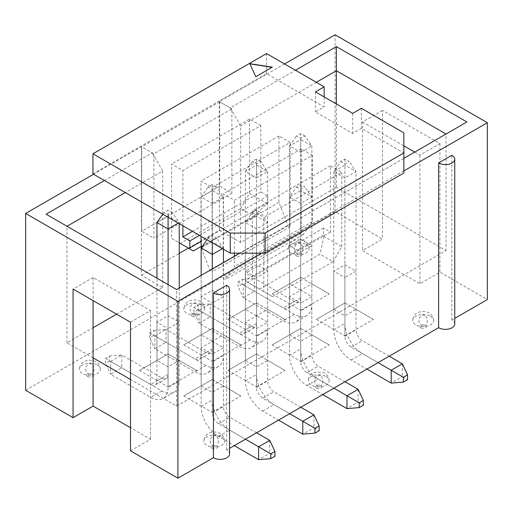 <?xml version="1.0" encoding="UTF-8"?>
<svg xmlns="http://www.w3.org/2000/svg" width="513" height="513" viewBox="0 0 513 513"><rect width="100%" height="100%" fill="white"/><g stroke="black" fill="none" stroke-linecap="round" stroke-linejoin="round"><path stroke-width="0.38" stroke-dasharray="2.56 1.92" d="M97.265 365.012A10.459 6.041 180 0 1 100.324 369.283A10.459 6.041 180 0 1 93.873 374.862A10.459 6.041 180 0 1 82.471 373.554A10.459 6.041 180 0 1 79.406 369.283A10.459 6.041 180 0 1 85.863 363.704A10.459 6.041 180 0 1 97.265 365.012M221.693 436.852A10.459 6.041 180 0 1 224.758 441.122A10.459 6.041 180 0 1 218.301 446.701A10.459 6.041 180 0 1 206.899 445.393A10.459 6.041 180 0 1 203.841 441.122A10.459 6.041 180 0 1 210.298 435.543A10.459 6.041 180 0 1 221.693 436.852M201.68 304.728A10.459 6.041 180 0 1 204.745 308.999A10.459 6.041 180 0 1 198.287 314.578A10.459 6.041 180 0 1 186.886 313.27A10.459 6.041 180 0 1 183.827 308.999A10.459 6.041 180 0 1 190.285 303.42A10.459 6.041 180 0 1 201.68 304.728M326.114 376.568A10.459 6.041 180 0 1 329.173 380.838A10.459 6.041 180 0 1 322.715 386.417A10.459 6.041 180 0 1 311.32 385.109A10.459 6.041 180 0 1 308.255 380.838A10.459 6.041 180 0 1 314.713 375.26A10.459 6.041 180 0 1 326.114 376.568M306.101 244.444A10.459 6.041 180 0 1 309.159 248.715A10.459 6.041 180 0 1 302.702 254.294A10.459 6.041 180 0 1 291.307 252.986A10.459 6.041 180 0 1 288.242 248.715A10.459 6.041 180 0 1 294.699 243.136A10.459 6.041 180 0 1 306.101 244.444M430.529 316.284A10.459 6.041 180 0 1 433.594 320.554A10.459 6.041 180 0 1 427.137 326.133A10.459 6.041 180 0 1 415.735 324.825A10.459 6.041 180 0 1 412.676 320.554A10.459 6.041 180 0 1 419.127 314.976A10.459 6.041 180 0 1 430.529 316.284M168.091 386.917L196.633 370.437L168.091 353.964L139.555 370.437L168.091 386.917L168.091 328.641L156.952 322.209L168.091 315.784L179.229 322.209L168.091 328.641M256.5 335.874L285.042 319.4L256.5 302.92L227.958 319.4L256.5 335.874L256.5 315.784L267.639 322.209L256.5 328.641L245.361 322.209L256.5 315.784L256.5 277.597L245.361 271.172L256.5 264.74L267.639 271.172L256.5 277.597M229.567 453.986A9.356 5.399 0 0 0 226.656 450.068L229.567 448.381M130.501 450.818L150.514 439.263L130.501 427.714M25.65 390.284L335.072 211.638L382.499 239.02L362.486 250.575L419.916 283.727L439.93 272.179L487.35 299.554M454.762 323.966A9.356 5.399 0 0 0 451.85 320.054L454.762 318.368M256.5 386.917L285.042 370.437L256.5 353.964L227.958 370.437L256.5 386.917L256.5 328.641M344.909 335.874L373.445 319.4L344.909 302.92L316.367 319.4L344.909 335.874L344.909 277.597L333.771 271.172L344.909 264.74L356.048 271.172L344.909 277.597M300.701 361.396L329.243 344.922L300.701 328.442L272.166 344.922L300.701 361.396L300.701 303.119L289.563 296.694L300.701 290.262L311.84 296.694L300.701 303.119M212.299 412.439L240.834 395.959L212.299 379.485L183.757 395.959L212.299 412.439L212.299 354.162L201.16 347.731L212.299 341.299L223.437 347.731L212.299 354.162M300.701 310.359L329.243 293.878L300.701 277.398L272.166 293.878L300.701 310.359L300.701 252.082L289.563 245.65L300.701 239.218L311.84 245.65L300.701 252.082M212.299 361.396L240.834 344.922L212.299 328.442L183.757 344.922L212.299 361.396L212.299 303.119L201.16 296.694L212.299 290.262L223.437 296.694L212.299 303.119M226.656 450.068L226.656 285.286M403.859 170.919L261.418 253.159M284.561 63.965L219.346 101.619L230.222 107.897L295.437 70.243M403.859 158.357L239.661 253.159M104.44 180.512L152.258 152.906L141.376 146.628L93.565 174.234M451.85 320.054L451.85 155.272M414.69 152.105L419.916 155.118L439.93 143.563L382.499 110.41L382.499 239.02M335.072 211.638L335.072 34.801M439.93 143.563L439.93 272.179M116.579 314.174L162.698 287.549L141.376 275.237L141.376 146.628M141.376 275.237L179.229 253.384M188.367 248.112L219.346 230.228L219.346 101.619M219.346 230.228L240.661 242.534L336.381 187.271L446.015 250.575L176.619 406.11L130.501 379.479M93.084 357.882L66.985 342.806L93.084 327.736M130.501 322.209L150.514 310.654L93.084 277.501L93.084 300.605M66.985 342.806L66.985 226.259L176.619 289.556L446.015 134.021L446.015 250.575M176.619 406.11L176.619 289.556M150.514 310.654L150.514 439.263M336.381 187.271L336.381 103.959M382.499 110.41L362.486 121.966L362.486 250.575M362.486 121.966L403.859 145.852M419.916 155.118L419.916 283.727M162.698 287.549L162.698 214.248M162.698 214.145L162.698 170.996L125.326 192.574M66.985 226.259L46.099 214.197M162.698 170.996L152.258 152.906M240.661 242.534L240.661 125.98L230.222 107.897M316.322 82.298L240.661 125.98M466.901 121.966L446.015 134.021M344.909 302.92L356.048 309.352L344.909 315.784L333.771 309.352L344.909 302.92L344.909 264.74M373.445 319.4L356.048 309.352L356.048 271.172M316.367 319.4L333.771 309.352L333.771 271.172M300.701 328.442L311.84 334.874L300.701 341.299L289.563 334.874L300.701 328.442L300.701 290.262L289.563 283.83L289.563 245.65M329.243 344.922L311.84 334.874L311.84 296.694M272.166 344.922L289.563 334.874L289.563 296.694M256.5 353.964L267.639 360.395L256.5 366.821L245.361 360.395L256.5 353.964L256.5 315.784L245.361 309.352L245.361 271.172M285.042 370.437L267.639 360.395L267.639 322.209M227.958 370.437L245.361 360.395L245.361 322.209M212.299 379.485L223.437 385.911L212.299 392.342L201.16 385.911L212.299 379.485L212.299 341.299L201.16 334.874L201.16 296.694M240.834 395.959L223.437 385.911L223.437 347.731M183.757 395.959L201.16 385.911L201.16 347.731M93.084 277.501L73.07 289.056M272.166 293.878L300.701 277.398L300.701 239.218M300.701 277.398L311.84 283.83L311.84 245.65M329.243 293.878L311.84 283.83L300.701 290.262M227.958 319.4L256.5 302.92L256.5 264.74M256.5 302.92L267.639 309.352L267.639 271.172M285.042 319.4L267.639 309.352L256.5 315.784M183.757 344.922L212.299 328.442L212.299 290.262M212.299 328.442L223.437 334.874L223.437 296.694M240.834 344.922L223.437 334.874L212.299 341.299M139.555 370.437L168.091 353.964L179.229 360.395L168.091 366.821L156.952 360.395L156.952 322.209M168.091 353.964L168.091 315.784M196.633 370.437L179.229 360.395L179.229 322.209M420.955 327.839A3.078 1.776 0 0 0 426.104 327.044A3.078 1.776 0 0 0 422.34 324.87A3.078 1.776 0 0 0 420.955 327.839M296.527 256A3.078 1.776 0 0 0 301.676 255.205A3.078 1.776 0 0 0 297.906 253.024A3.078 1.776 0 0 0 296.527 256M316.54 388.123A3.078 1.776 0 0 0 321.689 387.328A3.078 1.776 0 0 0 317.919 385.154A3.078 1.776 0 0 0 316.54 388.123M192.112 316.284A3.078 1.776 0 0 0 197.255 315.489A3.078 1.776 0 0 0 193.491 313.315A3.078 1.776 0 0 0 192.112 316.284M212.126 448.407A3.078 1.776 0 0 0 217.268 447.612A3.078 1.776 0 0 0 213.504 445.438A3.078 1.776 0 0 0 212.126 448.407M87.691 376.568A3.078 1.776 0 0 0 92.84 375.772A3.078 1.776 0 0 0 89.07 373.599A3.078 1.776 0 0 0 87.691 376.568M340.728 161.448L344.909 163.859L349.084 161.448L344.909 159.036L340.728 161.448L333.771 171.496L333.771 329.846A24.611 14.21 -120 0 0 351.174 359.991L366.923 369.084M389.2 356.221L362.313 340.703A8.862 5.117 60 0 1 356.048 329.846L356.048 171.496L344.909 177.928L333.771 171.496L344.909 165.064L344.909 323.421A24.611 14.21 -120 0 0 362.313 353.56L402.339 376.67L391.201 383.102M378.062 362.653L351.174 347.128A8.862 5.117 60 0 1 344.909 336.278L344.909 163.859M402.339 363.807L402.339 376.67L407.559 379.684M344.909 159.036L344.909 165.064L356.048 171.496L349.084 161.448M304.882 135.932L300.701 133.515L296.527 135.932L300.701 138.343L304.882 135.932L311.84 145.974L311.84 304.324A24.611 14.21 60 0 1 306.742 315.591A24.611 14.21 60 0 1 294.436 314.373L254.41 291.269L254.41 278.405L294.436 301.516A8.862 5.117 -120 0 0 298.867 301.952A8.862 5.117 -120 0 0 300.701 297.899L300.701 139.549L311.84 145.974L300.701 152.406L300.701 310.756A24.611 14.21 60 0 1 295.603 322.023A24.611 14.21 60 0 1 283.298 320.805L243.271 297.694L254.41 291.269L242.232 284.234L238.051 286.645L238.051 281.823L242.232 279.412L242.232 284.234M242.232 279.412L254.41 278.405L243.271 284.837L283.298 307.947A8.862 5.117 -120 0 0 287.729 308.384A8.862 5.117 -120 0 0 289.563 304.324L289.563 145.974L300.701 139.549L300.701 133.515M238.051 281.823L243.271 284.837L243.271 297.694L238.051 286.645M300.701 138.343L300.701 152.406L289.563 145.974L296.527 135.932M260.675 161.448L256.5 159.036L252.325 161.448L256.5 163.859L260.675 161.448L267.639 171.496L267.639 329.846A24.611 14.21 60 0 1 262.541 341.113A24.611 14.21 60 0 1 250.235 339.895L210.208 316.784L210.208 303.927L250.235 327.037A8.862 5.117 -120 0 0 254.666 327.474A8.862 5.117 -120 0 0 256.5 323.421L256.5 165.064L267.639 171.496L256.5 177.928L256.5 336.278A24.611 14.21 60 0 1 251.402 347.545A24.611 14.21 60 0 1 239.096 346.326L199.07 323.216L210.208 316.784L198.024 309.756L193.85 312.167L193.85 307.345L198.024 304.934L198.024 309.756M198.024 304.934L210.208 303.927L199.07 310.359L239.096 333.463A8.862 5.117 -120 0 0 243.528 333.905A8.862 5.117 -120 0 0 245.361 329.846L245.361 171.496L256.5 165.064L256.5 159.036M193.85 307.345L199.07 310.359L199.07 323.216L193.85 312.167M256.5 163.859L256.5 177.928L245.361 171.496L252.325 161.448M216.473 186.969L212.299 184.558L208.118 186.969L212.299 189.38L216.473 186.969L223.437 197.018L223.437 355.368A24.611 14.21 60 0 1 218.339 366.635A24.611 14.21 60 0 1 206.034 365.416L166.007 342.306L166.007 329.449L206.034 352.553A8.862 5.117 -120 0 0 210.465 352.995A8.862 5.117 -120 0 0 212.299 348.936L212.299 190.586L223.437 197.018L212.299 203.449L212.299 361.8A24.611 14.21 60 0 1 207.201 373.066A24.611 14.21 60 0 1 194.895 371.848L154.868 348.737L166.007 342.306L153.823 335.271L149.649 337.682L149.649 332.86L153.823 330.449L153.823 335.271M153.823 330.449L166.007 329.449L154.868 335.874L194.895 358.985A8.862 5.117 -120 0 0 199.326 359.427A8.862 5.117 -120 0 0 201.16 355.368L201.16 248.061L212.299 241.629L212.299 399.98A24.611 14.21 -120 0 0 229.702 430.125L269.729 453.229L258.59 459.661M201.16 247.805L201.16 197.018L212.299 190.586L212.299 184.558M149.649 332.86L154.868 335.874L154.868 348.737L149.649 337.682M212.299 189.38L212.299 203.449L201.16 197.018L208.118 186.969M296.527 186.969L300.701 189.38L304.882 186.969L300.701 184.558L296.527 186.969L289.563 197.018L289.563 355.368A24.611 14.21 -120 0 0 306.966 385.513L322.715 394.606M344.993 381.743L318.105 366.218A8.862 5.117 60 0 1 311.84 355.368L311.84 197.018L300.701 203.449L289.563 197.018L300.701 190.586L300.701 348.936A24.611 14.21 -120 0 0 318.105 379.081L358.132 402.192L346.993 408.624M333.854 388.174L306.966 372.65A8.862 5.117 60 0 1 300.701 361.8L300.701 189.38M358.132 389.329L358.132 402.192L363.351 405.206M300.701 184.558L300.701 190.586L311.84 197.018L304.882 186.969M252.325 212.491L256.5 214.902L260.675 212.491L256.5 210.08L252.325 212.491L245.361 222.539L245.361 380.89A24.611 14.21 -120 0 0 262.765 411.035L278.514 420.128M300.791 407.264L273.904 391.74A8.862 5.117 60 0 1 267.639 380.89L267.639 222.539L256.5 228.971L245.361 222.539L256.5 216.108L256.5 374.458A24.611 14.21 -120 0 0 273.904 404.603L313.93 427.714L302.792 434.139M289.653 413.696L262.765 398.171A8.862 5.117 60 0 1 256.5 387.321L256.5 214.902M313.93 414.85L313.93 427.714L319.15 430.728M256.5 210.08L256.5 216.108L267.639 222.539L260.675 212.491M172.272 212.491L168.091 210.08L163.916 212.491L168.091 214.902L172.272 212.491L179.229 222.539L179.229 223.694M179.229 288.049L179.229 380.89A24.611 14.21 60 0 1 174.131 392.156A24.611 14.21 60 0 1 161.826 390.938L121.799 367.827L121.799 354.964L161.826 378.075A8.862 5.117 -120 0 0 166.257 378.517A8.862 5.117 -120 0 0 168.091 374.458L168.091 216.108L179.229 222.539L178.229 223.117M168.091 284.632L168.091 387.321A24.611 14.21 60 0 1 162.993 398.588A24.611 14.21 60 0 1 150.687 397.37L110.661 374.259L121.799 367.827L109.622 360.793L105.441 363.204L105.441 358.382L109.622 355.971L109.622 360.793M109.622 355.971L121.799 354.964L110.661 361.396L150.687 384.506A8.862 5.117 -120 0 0 155.118 384.942A8.862 5.117 -120 0 0 156.952 380.89L156.952 278.2M156.952 222.539L168.091 216.108L168.091 210.08M105.441 358.382L110.661 361.396L110.661 374.259L105.441 363.204M168.091 214.902L168.091 217.262M163.916 212.491L162.749 214.178M208.118 238.013L212.299 240.424L216.473 238.013L212.299 235.602L208.118 238.013L206.951 239.699M201.16 275.385L201.16 406.411A24.611 14.21 -120 0 0 218.564 436.55L234.313 445.643M245.451 439.218L218.564 423.693A8.862 5.117 60 0 1 212.299 412.843L212.299 268.959M256.59 432.786L229.702 417.261A8.862 5.117 60 0 1 223.437 406.411L223.437 262.528M223.437 249.215L223.437 248.061L222.437 248.638M269.729 440.372L269.729 453.229L274.949 456.243M212.299 235.602L212.299 241.629L223.437 248.061L216.473 238.013M212.299 240.424L212.299 242.784M333.072 261.726L341.773 246.65L323.998 236.39L323.504 235.05L323.504 228.067L330.462 232.081L330.462 165.77L341.773 172.304L263.81 217.313L263.81 291.666L272.512 296.687L259.456 289.152L320.022 254.191L333.072 261.726L272.512 296.687M330.462 165.77L252.499 210.785L263.81 217.313M253.89 216.011L267.812 202.898L267.812 195.915L260.848 191.894L260.848 125.582L182.885 170.592L171.573 164.064L171.573 238.417L180.275 243.438L240.834 208.47L253.89 216.011L200.987 246.554M260.848 125.582L249.536 119.048L171.573 164.064M92.956 173.881L266.548 73.66L324.152 106.916L315.424 111.956L352.662 133.457L361.396 128.417L403.859 152.932L403.859 173.028M290.089 142.46L278.95 136.028L278.95 202.346L287.992 225.649L290.089 226.861L290.089 142.46L212.126 187.469L200.987 181.044L200.987 236.256M278.95 136.028L200.987 181.044M231.876 108.852L219.692 101.818L219.692 186.219L231.876 193.254L231.876 108.852L153.913 153.862L141.729 146.833L141.729 231.228L153.913 238.263L153.913 153.862M219.692 101.818L141.729 146.833M312.366 155.324L301.227 148.892L301.227 233.293L303.318 234.499L312.366 221.635L312.366 155.324L234.396 200.333L223.258 193.901L223.258 278.303L225.354 279.514L234.396 266.645L234.396 256.199M301.227 148.892L223.258 193.901M266.548 53.564L266.548 73.66M324.152 96.906L324.152 106.916M315.424 91.865L315.424 111.956M352.662 113.367L352.662 133.457M361.396 108.32L361.396 128.417M403.859 132.841L403.859 152.932M249.536 119.048L249.536 193.401L240.834 208.47M193.33 250.972L180.275 243.438M267.812 202.898L200.987 241.482M267.812 195.915L199.461 235.377M260.848 191.894L192.503 231.357M182.885 225.803L182.885 170.592M267.318 203.667L249.536 193.401M171.573 238.417L179.229 242.835M290.089 226.861L212.126 271.871L212.126 187.469M278.95 202.346L200.987 247.356M201.224 247.965L210.029 270.665L212.126 271.871M287.992 225.649L210.029 270.665M231.876 193.254L153.913 238.263M219.692 186.219L141.729 231.228M301.227 233.293L223.258 278.303M303.318 234.499L225.354 279.514M312.366 221.635L234.396 266.645M234.396 253.159L234.396 200.333M330.462 232.081L252.499 277.097L252.499 210.785M341.773 172.304L341.773 246.65M323.504 235.05L245.535 280.06L246.035 281.4L259.456 289.152M323.998 236.39L320.022 254.191M245.535 280.06L245.535 273.076L252.499 277.097M323.504 228.067L245.535 273.076M246.035 281.4L263.81 291.666M249.857 63.881L255.807 76.899L272.339 67.158M333.771 329.846L344.909 323.421M351.174 359.991L362.313 353.56M351.174 347.128L362.313 340.703M344.909 336.278L356.048 329.846M311.84 304.324L300.701 310.756M294.436 314.373L283.298 320.805M294.436 301.516L283.298 307.947M300.701 297.899L289.563 304.324M267.639 329.846L256.5 336.278M250.235 339.895L239.096 346.326M250.235 327.037L239.096 333.463M256.5 323.421L245.361 329.846M223.437 355.368L212.299 361.8M206.034 365.416L194.895 371.848M206.034 352.553L194.895 358.985M212.299 348.936L201.16 355.368M289.563 355.368L300.701 348.936M306.966 385.513L318.105 379.081M306.966 372.65L318.105 366.218M300.701 361.8L311.84 355.368M245.361 380.89L256.5 374.458M262.765 411.035L273.904 404.603M262.765 398.171L273.904 391.74M256.5 387.321L267.639 380.89M179.229 380.89L168.091 387.321M161.826 390.938L150.687 397.37M161.826 378.075L150.687 384.506M168.091 374.458L156.952 380.89M201.16 406.411L212.299 399.98M218.564 436.55L229.702 430.125M218.564 423.693L229.702 417.261M212.299 412.843L223.437 406.411M424.649 315.418C423.693 314.7 422.622 314.738 421.43 315.527C418.223 318.547 418.121 321.824 421.109 325.351C422.526 326.448 423.783 326.505 424.892 325.543C427.842 324.819 428.413 316.925 424.649 315.418M433.594 320.554C433.241 316.207 430.958 313.334 426.752 311.93L423.033 311.397L419.352 311.981C415.344 313.283 413.119 316.143 412.676 320.554M300.22 243.579C299.259 242.861 298.188 242.899 297.001 243.688C293.795 246.708 293.686 249.985 296.681 253.512C298.091 254.608 299.355 254.666 300.464 253.704C303.414 252.98 303.985 245.086 300.22 243.579M309.159 248.715C308.807 244.368 306.53 241.495 302.317 240.09L298.604 239.558L294.924 240.142C290.916 241.443 288.684 244.303 288.242 248.715M320.234 375.702C319.272 374.984 318.201 375.022 317.015 375.817C313.809 378.831 313.7 382.108 316.694 385.635C318.105 386.731 319.368 386.796 320.478 385.827C323.427 385.103 323.998 377.215 320.234 375.702M329.173 380.838C328.82 376.491 326.544 373.618 322.331 372.214L314.937 372.265C310.929 373.567 308.698 376.427 308.255 380.838M195.799 303.863C194.844 303.145 193.773 303.183 192.58 303.978C189.374 306.992 189.271 310.269 192.26 313.796C193.677 314.892 194.934 314.956 196.043 313.988C198.993 313.263 199.57 305.376 195.799 303.863M204.745 308.999C204.392 304.651 202.109 301.779 197.903 300.374L194.183 299.842L190.503 300.426C186.495 301.727 184.27 304.587 183.827 308.999M215.813 435.986C214.857 435.268 213.786 435.306 212.594 436.101C209.387 439.115 209.285 442.392 212.273 445.925C213.69 447.015 214.947 447.079 216.056 446.111C219.006 445.393 219.583 437.499 215.813 435.986M224.758 441.122C224.405 436.781 222.123 433.902 217.916 432.497L214.197 431.965L210.516 432.549C206.508 433.851 204.283 436.71 203.841 441.122M91.385 364.147C90.429 363.428 89.352 363.467 88.165 364.262C84.959 367.276 84.85 370.553 87.845 374.086C89.256 375.176 90.519 375.24 91.628 374.272C94.578 373.554 95.149 365.66 91.385 364.147M100.324 369.283C99.971 364.935 97.694 362.063 93.488 360.658L89.769 360.126L86.088 360.71C82.08 362.011 79.855 364.871 79.406 369.283M306.742 315.591L295.603 322.023M298.867 301.952L287.729 308.384M262.541 341.113L251.402 347.545M254.666 327.474L243.528 333.905M218.339 366.635L207.201 373.066M210.465 352.995L199.326 359.427M174.131 392.156L162.993 398.588M166.257 378.517L155.118 384.942"/><path stroke-width="0.77" d="M229.567 448.381L438.621 327.685A9.356 5.399 0 0 0 448.875 328.987A9.356 5.399 0 0 0 454.762 323.966L454.762 159.19A9.356 5.399 180 0 1 448.875 164.205A9.356 5.399 180 0 1 438.621 162.91L451.85 155.272A9.356 5.399 180 0 1 454.762 159.19M130.501 427.714L93.084 406.11L73.07 417.665L73.07 289.056L130.501 322.209L130.501 450.818L177.928 478.199L213.427 457.705A9.356 5.399 0 0 0 223.681 459A9.356 5.399 0 0 0 229.567 453.986L229.567 289.204A9.356 5.399 180 0 1 223.681 294.218A9.356 5.399 180 0 1 213.427 292.923L226.656 285.286A9.356 5.399 180 0 1 229.567 289.204M93.565 174.234L25.65 213.446L25.65 390.284L73.07 417.665M454.762 318.368L487.35 299.554L487.35 122.716L403.859 170.919M213.427 457.705L213.427 292.923M25.65 213.446L177.928 301.362L177.928 478.199M261.418 253.159L177.928 301.362M284.561 63.965L335.072 34.801L487.35 122.716M295.437 70.243L336.381 46.606L466.901 121.966L403.859 158.357M239.661 253.159L176.619 289.556L46.099 214.197L104.44 180.512M438.621 327.685L438.621 162.91M179.229 253.384L188.367 248.112M93.084 327.736L116.579 314.174M130.501 379.479L93.084 357.882L93.084 406.11M93.084 300.605L93.084 357.882M446.015 134.021L336.381 70.723L316.322 82.298M336.381 103.959L336.381 46.606M403.859 145.852L414.69 152.105M125.326 192.574L66.985 226.259M366.923 369.084L391.201 383.102L391.201 370.239L378.062 362.653M403.378 382.095L407.559 379.684L407.559 374.862L403.378 377.273L403.378 382.095L391.201 383.102M403.378 377.273L391.201 370.239L402.339 363.807L389.2 356.221M407.559 374.862L402.339 363.807M222.437 248.638L212.299 254.486L201.16 247.805M322.715 394.606L346.993 408.624L346.993 395.76L333.854 388.174M359.177 407.617L363.351 405.206L363.351 400.384L359.177 402.795L359.177 407.617L346.993 408.624M359.177 402.795L346.993 395.76L358.132 389.329L344.993 381.743M363.351 400.384L358.132 389.329M278.514 420.128L302.792 434.139L302.792 421.282L289.653 413.696M314.976 433.139L319.15 430.728L319.15 425.905L314.976 428.317L314.976 433.139L302.792 434.139M314.976 428.317L302.792 421.282L313.93 414.85L300.791 407.264M319.15 425.905L313.93 414.85M179.229 223.694L179.229 288.049M178.229 223.117L168.091 228.971L168.091 284.632M156.952 278.2L156.952 222.539L168.091 228.971L168.091 217.262M162.749 214.178L156.952 222.539M206.951 239.699L201.16 248.061L201.16 275.385M234.313 445.643L258.59 459.661L258.59 446.804L245.451 439.218M270.768 458.654L274.949 456.243L274.949 451.421L270.768 453.832L270.768 458.654L258.59 459.661M270.768 453.832L258.59 446.804L269.729 440.372L256.59 432.786M223.437 262.528L223.437 249.215M212.299 268.959L212.299 242.784M274.949 451.421L269.729 440.372M324.152 86.819L315.424 91.865L352.662 113.367L361.396 108.32L403.859 132.841L403.859 173.028L265.074 253.159L230.266 253.159L92.956 173.881L92.956 153.791L266.548 53.564L324.152 86.819L324.152 96.906M403.859 152.932L265.074 233.062L230.266 233.062L230.266 253.159M230.266 233.062L92.956 153.791M265.074 233.062L265.074 253.159M272.339 67.158L249.754 63.663L255.807 76.7L272.339 67.158M200.987 246.554L193.33 250.972L189.348 248.677L189.848 247.914L189.848 240.924L182.885 236.91L182.885 225.803M200.987 241.482L189.848 247.914M199.461 235.377L189.848 240.924M192.503 231.357L182.885 236.91M179.229 242.835L189.348 248.677M200.987 236.256L201.224 247.965M234.396 256.199L234.396 253.159M272.063 67.312L249.857 63.881"/></g></svg>
